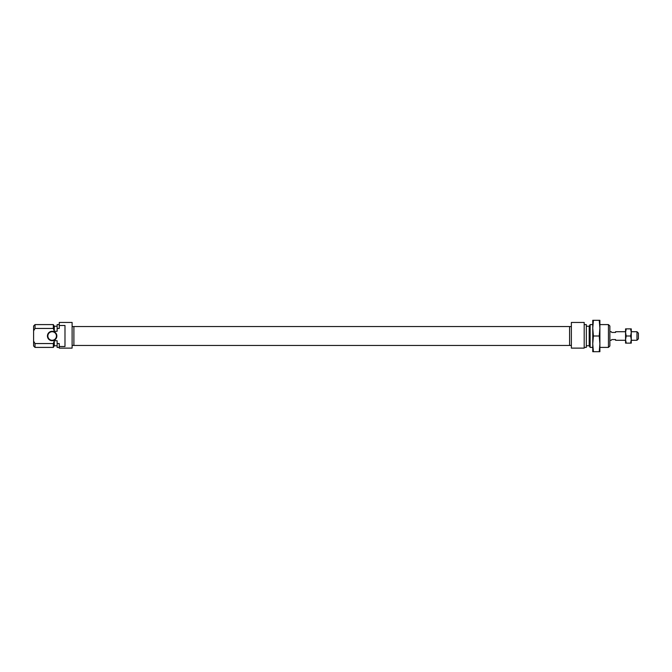 <?xml version="1.0" encoding="UTF-8"?>
<svg xmlns="http://www.w3.org/2000/svg" width="672" height="672" viewBox="0 0 672 672"><rect width="100%" height="100%" fill="white"/><g stroke="black" fill="none" stroke-linecap="round" stroke-linejoin="round"><path stroke-width="1.01" d="M47.435 336A4.704 4.704 0 0 1 52.147 331.296A4.704 4.704 0 0 1 56.851 336A4.704 4.704 0 0 1 52.147 340.704A4.704 4.704 0 0 1 47.435 336M56.423 336A4.276 4.276 0 0 0 52.147 331.724A4.276 4.276 0 0 0 47.863 336A4.276 4.276 0 0 0 52.147 340.276A4.276 4.276 0 0 0 56.423 336M59.279 346.508L64.982 346.508L64.982 325.492L59.279 325.492L59.279 322.451L72.114 322.451L72.114 348.121L59.279 348.121L59.279 343.552L57.137 343.552L57.137 340.712L54.281 340.712L53.34 343.552L35.028 343.552L35.028 347.407L53.34 347.407L53.34 343.552M35.028 328.448L33.6 330.859L33.6 326.012L35.028 324.593L35.028 328.448L53.34 328.448L54.281 331.288L54.281 326.231L57.137 326.231M35.028 324.593L53.34 324.593L53.34 328.448M33.6 330.859L33.6 341.141L35.028 343.552M54.281 331.288L57.137 331.288L57.137 328.448L59.279 328.448L59.279 325.492M57.137 328.448L57.137 324.593L59.279 324.593M59.279 347.407L57.137 347.407L57.137 343.552M35.028 347.407L33.6 345.988L33.6 341.141M57.137 345.769L54.281 345.769L54.281 340.712M608.446 324.593L609.874 326.012L609.874 345.988L608.446 347.407L608.446 324.593L599.886 324.593M592.754 347.407L590.134 347.407L590.134 324.593L589.193 326.231L586.337 326.231M586.337 345.769L589.193 345.769L589.193 326.231M571.36 336L571.36 322.451L584.195 322.451L584.195 348.121L571.36 348.121L571.36 336M584.195 324.593L586.337 324.593L586.337 347.407L584.195 347.407M569.579 326.533L569.579 345.467L73.895 345.467L73.895 326.533L569.579 326.533M638.4 333.144L638.4 338.856L636.972 340.276L636.972 331.724L638.4 333.144M625.565 331.724L615.577 331.724L615.577 332.43L611.713 332.43C611.167 331.498 611.167 331.498 611.713 332.43M611.713 339.57C611.167 340.502 611.167 340.502 611.713 339.57L615.577 339.57L615.577 340.276L625.565 340.276M592.754 343.846L593.401 336L592.754 328.154L592.754 343.846L593.401 351.691L592.754 351.691L592.754 341.737M593.401 320.309L592.754 328.154L592.754 320.309L599.239 320.309L599.886 328.154L599.886 320.309L599.239 320.309M599.886 343.846L599.886 328.154L599.239 336L599.886 343.846L599.239 351.691L599.886 351.691L599.886 341.737M593.401 336L599.239 336M593.401 351.691L599.239 351.691M631.268 336L631.268 339.57L630.63 336L631.268 332.43L631.268 336M626.203 343.132L625.565 339.57L626.203 336L625.565 332.43L626.203 328.868L625.565 328.868L625.565 343.132L630.63 343.132L631.268 339.57L631.268 343.132L630.63 343.132M631.268 328.868L631.268 332.43L630.63 328.868L631.268 328.868M626.203 336L630.63 336M626.203 328.868L630.63 328.868M73.895 345.416L72.114 345.416M54.281 326.231L53.34 324.593M54.281 345.769L53.34 347.407M73.895 326.584L72.114 326.584M569.579 345.416L571.36 345.416M608.446 347.407L599.886 347.407M589.193 345.769L590.134 347.407M592.754 324.593L590.134 324.593M569.579 326.584L571.36 326.584M609.874 331.724L611.302 331.724M631.268 331.724L636.972 331.724M609.874 340.276L611.302 340.276M631.268 340.276L636.972 340.276"/></g></svg>
